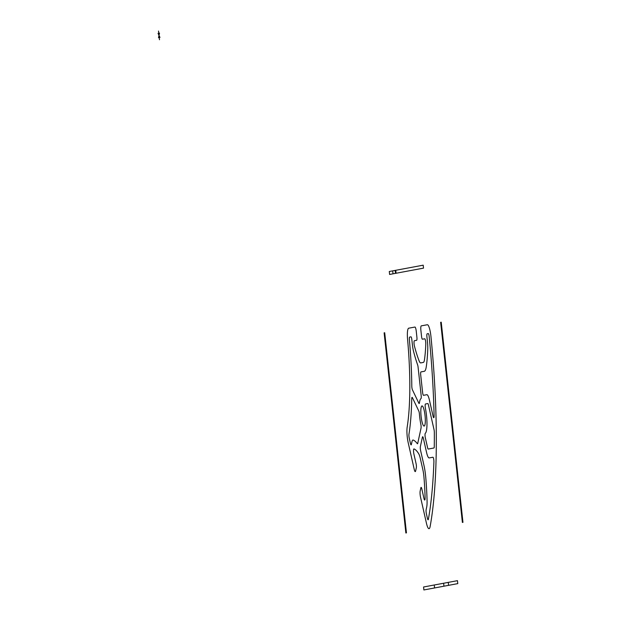 <?xml version="1.0" encoding="UTF-8"?>
<svg xmlns="http://www.w3.org/2000/svg" width="621" height="621" viewBox="0 0 621 621"><rect width="100%" height="100%" fill="white"/><g stroke="black" fill="none" stroke-linecap="round" stroke-linejoin="round"><path stroke-width="0.93" d="M158.51 37.718L159.512 33.092M158.037 33.363L159.985 37.439M159.481 39.752L158.534 31.05M425.043 415.643A10.115 1.995 84 0 1 423.033 424.896A10.115 1.995 84 0 1 421.139 407.492A10.115 1.995 84 0 1 425.043 415.643M420.386 446.491L422.404 437.192A2.973 0.59 84 0 1 423.32 438.131L426.549 452.391A11.9 2.352 -96 0 0 429.196 457.925L432.922 457.235A2.973 0.59 84 0 1 433.613 458.764A2.973 0.59 84 0 1 433.9 461.861A229.002 45.263 84 0 1 428.374 519.28A2.973 0.59 84 0 1 427.45 518.434L426.371 513.683A2.973 0.59 84 0 1 426.146 509.608L426.697 507.047A12.265 2.422 -96 0 0 427.077 501.155A83.276 16.456 -96 0 0 425.773 477.58A20.819 4.114 -96 0 0 423.871 464.935L420.611 450.567A2.973 0.59 84 0 1 420.386 446.491M425.338 437.805L427.574 447.671A2.973 0.59 -96 0 0 428.234 449.061L433.932 447.997A2.973 0.59 -96 0 0 434.273 446.515A229.002 45.263 -96 0 0 434.335 432.449A2.973 0.59 -96 0 0 434.017 429.585L428.436 404.954A2.973 0.59 -96 0 0 427.768 403.565L425.486 403.992A2.973 0.59 -96 0 0 425.408 408.261A17.543 3.47 84 0 1 425.3 433.303A2.973 0.59 -96 0 0 425.338 437.805M417.281 443.642A83.276 16.456 -96 0 0 413.237 440.064A12.265 2.422 -96 0 0 411.933 441.888L411.381 444.442A2.973 0.59 84 0 1 410.465 443.51L409.231 438.046A2.973 0.59 84 0 1 408.975 434.118A127.887 25.275 -96 0 0 411.739 398.767A2.973 0.59 84 0 1 412.406 397.681L418.795 411.024A2.973 0.59 84 0 1 419.408 413.982A17.543 3.47 -96 0 0 420.836 424.275A2.973 0.59 84 0 1 421.03 428.18L417.739 443.324A2.973 0.59 84 0 1 417.281 443.642M423.506 395.313L426.806 394.7A11.9 2.352 84 0 1 429.46 400.235L433.101 416.326A2.973 0.59 -96 0 0 433.8 417.7A2.973 0.59 -96 0 0 434.102 415.829A229.002 45.263 -96 0 0 429.189 336.598A2.973 0.59 -96 0 0 428.273 333.593L427.178 333.803A2.973 0.59 -96 0 0 426.914 336.869L427.442 341.674A12.265 2.422 84 0 1 427.76 349.025A83.276 16.456 84 0 1 426.27 366.755A20.819 4.114 84 0 1 424.29 371.296L420.968 371.917A2.973 0.59 -96 0 0 420.704 374.975L422.606 392.464A2.973 0.59 -96 0 0 423.506 395.313M421.17 395.6L418.08 367.12A2.973 0.59 -96 0 0 417.63 364.907A83.276 16.456 84 0 1 413.625 351.665A12.265 2.422 84 0 1 412.367 344.484L411.847 339.679A2.973 0.59 -96 0 0 410.947 336.83L409.681 337.063A2.973 0.59 -96 0 0 409.394 339.858A127.887 25.275 84 0 1 411.793 385.99A2.973 0.59 -96 0 0 412.445 389.841L418.826 403.184A2.973 0.59 -96 0 0 419.454 402.812A17.543 3.47 84 0 1 420.953 398.651A2.973 0.59 -96 0 0 421.17 395.6M393.008 273.822L392.682 270.872M389.608 274.459L423.514 268.132L423.196 265.175L389.289 271.501L389.608 274.459M396.074 273.256L395.756 270.298M395.484 273.364L395.166 270.407M423.879 589.95L423.561 586.992L457.467 580.666L457.786 583.624L423.879 589.95M434.25 584.998L434.568 587.955M443.619 583.251L443.945 586.208M448.261 582.389L448.579 585.347M462.389 522.44L462.963 522.339L441.228 322.198L440.646 322.307L462.389 522.44M457.84 480.584L458.422 480.475M458.593 487.532L459.175 487.423M456.039 464.05L456.621 463.941M405.862 532.989L384.12 332.856L384.702 332.747L406.445 532.88L405.862 532.989M420.518 497.095A4.463 0.885 84 0 1 420.184 490.97L420.859 487.834A2.973 0.59 84 0 1 421.775 488.766L423.972 498.477A3.346 0.66 -96 0 0 424.756 500.021A3.346 0.66 -96 0 0 425.098 497.926A74.349 14.694 -96 0 0 423.933 476.874A11.9 2.352 -96 0 0 422.847 469.655L420.308 458.461A11.9 2.352 -96 0 0 418.686 453.718A74.349 14.694 -96 0 0 413.99 448.905A3.346 0.66 -96 0 0 413.532 450.504A3.346 0.66 -96 0 0 413.889 453.99L416.093 463.708A2.973 0.59 84 0 1 416.318 467.784L415.635 470.928A4.463 0.885 84 0 1 414.269 469.53L408.245 442.952A11.9 2.352 84 0 1 407.182 427.062A118.96 23.513 -96 0 0 407.578 339.376A11.9 2.352 84 0 1 407.353 334.952A11.9 2.352 84 0 1 408.758 328.191L414.906 327.05A4.463 0.885 84 0 1 416.264 331.319L416.901 337.234A2.973 0.59 84 0 1 416.644 340.3L414.401 340.712A3.346 0.66 -96 0 0 414.013 342.652A3.346 0.66 -96 0 0 414.448 346.122A74.349 14.694 -96 0 0 419.097 360.832A11.9 2.352 -96 0 0 420.735 362.905L423.328 362.423A11.9 2.352 -96 0 0 424.453 359.831A74.349 14.694 -96 0 0 425.789 344.003A3.346 0.66 -96 0 0 425.47 340.518A3.346 0.66 -96 0 0 424.686 338.794L422.443 339.213A2.973 0.59 84 0 1 421.543 336.365L420.898 330.457A4.463 0.885 84 0 1 421.286 325.862L427.264 324.752A11.9 2.352 84 0 1 430.982 336.761A237.921 47.025 84 0 1 430.128 526.53A11.9 2.352 84 0 1 426.379 522.944L420.518 497.095"/></g></svg>

